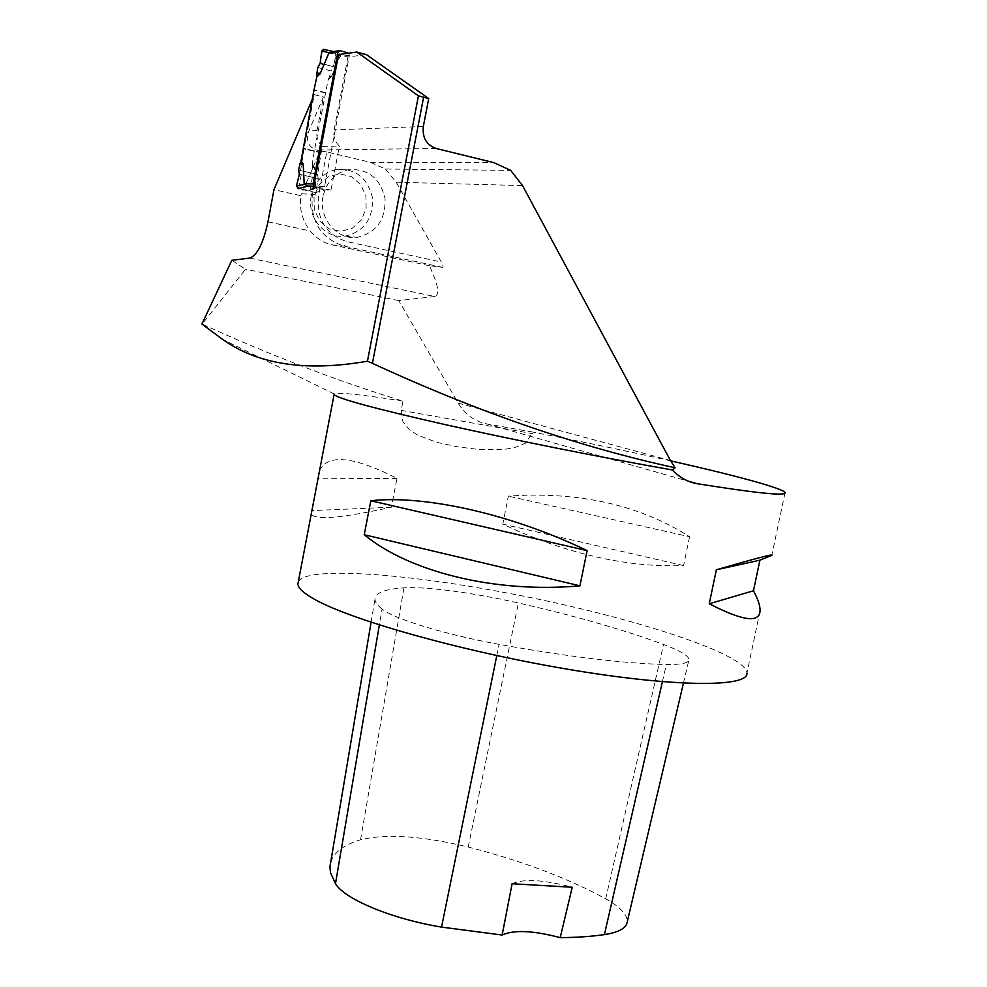 <?xml version="1.0" encoding="UTF-8"?>
<svg xmlns="http://www.w3.org/2000/svg" width="987" height="987" viewBox="0 0 987 987"><rect width="100%" height="100%" fill="white"/><g stroke="black" fill="none" stroke-linecap="round" stroke-linejoin="round"><path stroke-width="0.74" stroke-dasharray="4.93 3.7" d="M334.334 51.743L341.132 53.643L331.607 76.406M348.695 53.175L349.373 55.247L324.55 186.592L322.305 188.184L315.803 187.937L307.525 186.025M324.55 186.592L315.581 186.284L314.545 167.013M331.225 76.961L328.128 79.737L314.347 150.875L312.274 164.002L314.372 166.495M322.305 188.184L313.78 186.037M315.581 186.284L316.062 187.764M317.839 67.511L331.064 70.916L329.399 76.986L331.385 76.468L328.313 79.219L329.399 76.986M320.183 63.23L333.199 66.61L331.064 70.916M324.032 49.412L334.667 52.2L336.098 54.791L333.199 66.61M334.667 52.2L340.774 53.434M336.098 54.791L340.663 55.741M312.274 164.002L312.447 167.025L314.335 167.013L312.25 164.545M298.592 170.122L311.818 173.181L312.447 167.025M299.332 174.255L312.361 177.253L311.818 173.181M312.225 99.329L314.211 94.616L304.033 148.877L300.616 170.591L301.245 174.699L298.629 188.677L310.054 190.565L312.361 177.253M301.603 187.789L309.005 186.333M308.549 190.935L315.445 187.801M310.769 189.27L315.926 186.913M385.461 169.024L396.206 182.213L441.325 262.048L346.856 241.593C325.821 234.672 316.395 219.262 318.567 195.389L326.771 151.924L370.409 162.3L385.461 169.024L510.698 170.393M323.045 196.401C318.27 218.25 337.147 240.433 357.343 237.299C376.565 232.636 385.794 219.645 385.029 198.325C379.958 177.623 367.509 168.123 347.695 169.838C334.605 173.342 326.389 182.2 323.045 196.401M249.736 258.088L434.909 296.507C440.079 294.854 438.228 284.601 429.345 265.725L442.534 267.329C443.496 267.144 443.101 265.38 441.325 262.048M396.206 182.213L522.53 185.581M434.909 296.507L398.748 300.591L458.165 403.103C465.136 414.602 474.809 421.56 487.208 423.991L532.955 432.096L525.491 443.138L514.387 447.716L502.642 449.616L479.411 449.554L457.203 446.766L436.39 442.238L417.476 435.02L409.321 429.616L402.906 421.782L401.178 410.395L402.98 401.129C338.01 381.229 271.067 355.542 202.138 324.094L245.529 269.254L231.797 260.309M429.345 265.725L332.212 244.85C323.526 242.888 316.21 238.262 310.276 230.983C302.306 220.743 299.135 208.985 300.776 195.685L273.967 189.652M314.211 94.616L323.403 96.936L308.882 130.913C305.699 140.66 308.277 147.038 316.605 150.024L320.195 150.875L301.553 193.797L312.385 194.291C309.967 221.125 320.578 238.422 344.216 246.158L442.534 267.329M300.776 195.685L301.553 193.797M398.748 300.591L245.529 269.254M402.98 401.129C361.402 394.541 338.455 392.123 334.149 393.887L334.075 394.566M689.568 536.743L683.584 565.576C630.027 567.562 573.348 555.41 513.573 529.106L502.79 524.122L508.367 496.14L520.309 495.4C586.044 492.982 642.463 506.763 689.568 536.743L508.367 496.14M670.629 460.843C627.263 451.084 581.38 441.51 532.955 432.096M298.345 581.651C305.921 566.501 400.488 573.015 501.026 591.879C619.75 613.47 746.345 652.789 746.949 673.035L760.064 610.928M319.554 470.577C327.733 453.687 353.543 456.29 396.984 478.374L391.383 507.195C341.625 518.237 314.927 520.482 311.275 513.906M370.409 162.3L493.944 162.658M366.35 54.593L347.905 56.999L338.566 54.544M347.905 56.999L334.137 129.939C333.162 136.329 334.914 141.709 339.355 146.101L322.218 146.397L317.58 174.526L318.246 178.61L315.63 192.539L324.735 189.923L331.015 190.17L339.355 146.101M322.218 146.397C317.839 142.116 316.124 136.848 317.061 130.592L323.403 96.936M382.055 609.016C377.552 605.364 375.171 602.156 374.937 599.393C374.887 592.99 384.56 589.153 403.954 587.857C425.409 586.29 474.377 592.891 518.397 602.983C575.088 615.913 623.476 629.731 663.523 644.449C679.957 650.618 688.445 655.664 689 659.575C688.938 663.054 681.4 664.695 666.361 664.51C624.426 663.56 568.66 656.848 499.077 644.363C445.347 634.666 393.06 618.59 382.055 609.016L379.353 624.944M330.756 861.848C334.062 852.25 344.007 844.872 360.576 839.752C386.509 833.521 422.374 835.94 468.208 847.031C522.666 861.108 568.5 878.381 605.71 898.849C620.367 907.164 627.547 914.826 627.263 921.809M512.093 883.747C523.776 878.541 543.812 879.713 572.238 887.264M391.383 507.195L312.361 510.587M396.984 478.374L318.431 478.769M683.584 565.576L502.79 524.122M326.771 151.924L320.195 150.875M331.015 190.17L313.743 186.222M324.735 189.923L307.574 186.012M315.63 192.539L298.629 188.677M318.246 178.61L301.245 174.699M317.58 174.526L300.616 170.591M314.014 196.758L314.298 209.639L319.751 221.088L329.226 228.836L340.823 231.377L352.248 228.244L361.267 220.101L366.128 208.541L365.906 195.808L360.6 184.396L351.249 176.55L339.651 173.848L328.103 176.87L318.937 185.05L314.014 196.758M311.263 195.845C306.562 217.35 325.229 239.199 345.166 236.127C364.141 231.538 373.246 218.744 372.469 197.745C367.423 177.352 355.123 168 335.568 169.69C322.638 173.132 314.545 181.855 311.263 195.845M324.217 64.278C327.918 64.463 334.26 69.423 334.137 62.773C336.9 57.369 336.37 53.656 332.557 51.645L324.846 49.621M340.12 50.682L333.421 51.62M347.88 52.73L341.12 53.643M349.373 55.247L340.046 56.481M314.545 186.407L308.092 186.173M325.254 92.975L313.952 90.125M325.34 92.544L314.039 89.694M329.547 76.604L331.953 75.962M314.347 150.875L303.058 148.198M314.273 151.307L302.984 148.63M312.447 167.432L314.73 167.432M458.165 403.103L670.432 460.497M332.212 244.85L344.216 246.158L346.856 241.593M401.178 410.395L532.647 433.651M487.208 423.991L688.47 481.237M423.337 126.484L334.137 129.939M317.061 130.592L308.882 130.913M436.081 148.469L316.605 150.024M360.576 839.752L403.954 587.857M468.208 847.031L518.397 602.983M605.71 898.849L663.523 644.449M662.413 681.696L666.361 664.51M496.794 655.565L499.077 644.363M321.071 152.479L304.107 148.445M320.997 152.899L304.033 148.877M320.565 150.875L312.385 194.291L318.567 195.389M267.97 221.791L310.276 230.983M315.951 187.925L323.057 188.184M316.111 187.826L310.054 190.565M334.149 393.887L222.84 339.54M785.072 492.599L771.809 555.336M371.087 622.266L374.937 599.393M683.448 683.127L689 659.575M345.166 236.127L357.343 237.299M335.568 169.69L347.695 169.838"/><path stroke-width="1.48" d="M313.78 186.037L313.052 183.964L337.862 52.225L340.12 50.682L348.695 53.175M337.862 52.225L328.659 53.495L320.269 73.494M300.973 161.35L303.034 163.842L300.973 161.35L313.952 90.125L316.827 76.838L319.899 74.05M303.034 163.842L299.875 164.089L298.592 170.122L299.332 174.255L296.458 186L304.724 184.359L307.525 186.025M313.052 183.964L304.181 183.681L303.206 164.373M328.659 53.495L332.804 51.62M304.181 183.681L304.724 184.359M333.396 51.534L323.65 49.35L321.787 51.04L320.183 63.23L317.839 67.511L316.827 73.766L319.936 73.519L316.889 76.295L316.827 73.766M324.846 49.621L321.787 51.04L329.461 52.792M300.825 161.868L299.875 164.089M296.458 186L298.629 188.677L307.574 186.012L313.743 186.222L338.566 54.544L356.825 52.077L418.439 95.838L367.448 361.205C306.204 371.902 257.878 364.598 222.482 339.306L201.928 324.069L231.797 260.309L249.736 258.088C257.2 255.411 263.282 243.308 267.97 221.791L273.967 189.652L312.225 99.329M297.901 188.517L301.603 187.789M311.275 513.906L334.075 394.566C337.801 398.588 374.492 408.532 444.175 424.385C512.167 439.659 603.032 457.808 672.27 469.935L675.133 467.776L670.432 460.497L522.53 185.581L510.698 170.393L493.944 162.658L436.081 148.469C426.47 144.978 422.226 137.649 423.337 126.484L428.716 98.527L366.35 54.593L356.825 52.077M675.133 467.776C579.048 446.975 478.152 412.159 372.42 363.327L367.448 361.205M672.27 469.935C679.636 477.535 687.89 482.112 697.056 483.679C756.918 493.241 786.257 496.214 785.072 492.599C783.123 488.331 735.068 475.376 670.629 460.843M746.949 673.035C748.825 687.458 674.812 687.47 566.809 669.087C458.918 650.84 346.782 618.75 312.361 598.06C302.997 592.558 298.173 587.919 297.864 584.119L298.345 581.651M370.816 500.742L364.24 534.732C409.482 572.016 495.523 593.458 579.937 585.834L587.105 550.61C511.513 514.067 424.484 494.734 370.816 500.742L587.105 550.61M318.505 476.092L319.554 470.577M716.352 569.77L709.246 603.773C742.384 620.86 759.324 623.241 760.064 610.928C760.286 606.08 758.09 599.356 753.463 590.769L759.904 560.184L771.809 555.336C774.018 553.633 755.524 558.445 716.352 569.77L759.904 560.184M428.716 98.527L418.439 95.838M683.448 683.127L627.263 921.809C626.486 928.088 618.861 932.357 604.414 934.615C591.608 936.478 576.877 937.49 560.197 937.65L572.238 887.264L512.093 883.747L502.149 935.034L441.547 927.101C391.876 918.971 344.574 899.157 335.481 883.723L330.485 872.594L329.917 866.882L330.756 861.848M502.149 935.034C513.919 929.643 533.264 930.519 560.197 937.65M364.24 534.732L579.937 585.834M709.246 603.773L753.463 590.769M321.787 51.04C322.107 55.815 317.172 64.426 324.217 64.278M316.864 73.346L320.615 73.05M299.764 164.471L303.391 164.78M688.47 481.237L697.056 483.679M423.62 97.207L372.42 363.327M335.481 883.723L379.353 624.944M604.414 934.615L662.413 681.696M441.547 927.101L496.794 655.565M331.41 51.805L339.022 50.744M333.322 51.546L323.65 49.35M311.707 511.685L297.864 584.119M329.917 866.882L371.087 622.266"/></g></svg>
